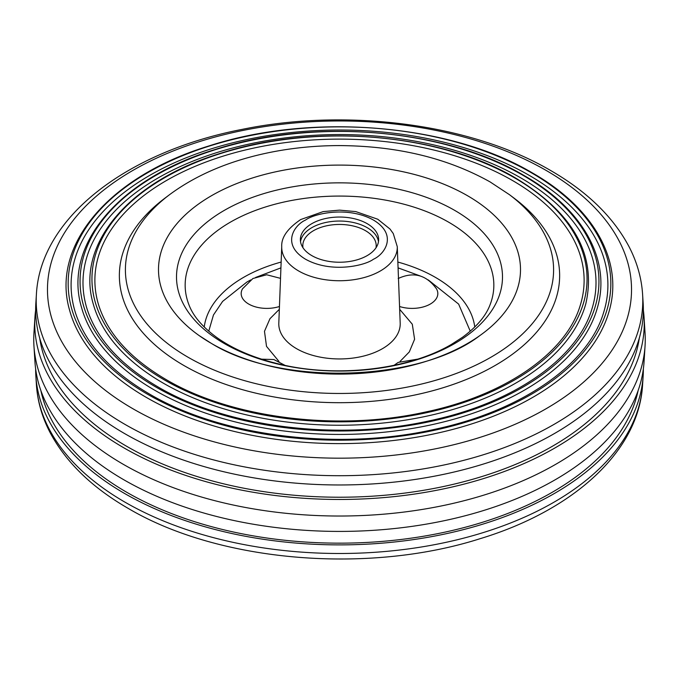 <?xml version="1.0" encoding="UTF-8"?>
<svg xmlns="http://www.w3.org/2000/svg" width="679" height="679" viewBox="0 0 679 679"><rect width="100%" height="100%" fill="white"/><g stroke="black" fill="none" stroke-linecap="round" stroke-linejoin="round"><path stroke-width="1.02" d="M210.337 342.81A181.004 104.507 180 0 1 170.183 232.651A181.004 104.507 180 0 1 211.508 195.705A181.004 104.507 180 0 1 467.491 195.705A181.004 104.507 180 0 1 508.817 232.651A181.004 104.507 180 0 1 467.491 343.489A181.004 104.507 180 0 1 211.508 343.489M367.178 255.618A39.136 22.594 180 0 1 324.52 260.515A39.136 22.594 180 0 1 300.364 239.645A39.136 22.594 180 0 1 311.822 223.663A39.136 22.594 180 0 1 354.48 218.765A39.136 22.594 180 0 1 378.636 239.645A39.136 22.594 180 0 1 367.178 255.618M378.483 241.639A39.136 22.594 0 0 0 352.859 222.398A39.136 22.594 0 0 0 311.822 227.66A39.136 22.594 0 0 0 300.517 241.639M399.558 306.492A25.683 14.828 0 0 0 430.308 304.048A25.683 14.828 0 0 0 436.444 288.77C426.293 274.825 413.536 271.413 398.183 278.526M280.52 278.356L266.686 274.766L252.894 278.526L242.556 288.77A25.683 14.828 0 0 0 250.432 304.964A25.683 14.828 0 0 0 279.442 306.492M35.648 368.901A303.853 175.428 0 0 0 35.851 375.877A303.853 175.428 0 0 0 124.639 493.506A303.853 175.428 0 0 0 450.618 532.735A303.853 175.428 0 0 0 643.149 375.877A303.853 175.428 0 0 0 643.352 368.901M40.85 390.476A300.865 173.705 0 0 0 126.761 492.283A300.865 173.705 0 0 0 437.582 533.669A300.865 173.705 0 0 0 638.15 390.476M645.05 345.959L644.04 361.915A304.744 175.937 180 0 1 450.949 519.231A304.744 175.937 180 0 1 124.011 479.883A304.744 175.937 180 0 1 34.96 361.915L33.95 345.959A305.754 176.523 0 0 0 123.298 464.326A305.754 176.523 0 0 0 451.314 503.801A305.754 176.523 0 0 0 645.05 345.959A305.754 176.523 0 0 0 645.05 333.041L644.04 317.085A304.744 175.937 180 0 1 461.253 484.814A304.744 175.937 180 0 1 124.011 447.928A304.744 175.937 180 0 1 34.96 317.085A304.744 175.937 180 0 1 35.648 310.099M34.96 317.085L33.95 333.041A305.754 176.523 0 0 0 33.95 345.959M39.696 338.108A300.865 173.705 0 0 0 126.761 446.349A300.865 173.705 0 0 0 442.852 486.656A300.865 173.705 0 0 0 639.304 338.108M35.851 303.123A303.853 175.428 0 0 0 124.639 433.592A303.853 175.428 0 0 0 460.897 470.36A303.853 175.428 0 0 0 643.149 303.123L642.589 294.202A303.292 175.106 0 0 1 460.676 461.126A303.292 175.106 0 0 1 125.046 424.426A303.292 175.106 0 0 1 36.411 294.202L35.851 303.123M69.64 310.379A273.17 157.715 0 0 0 146.341 397.419A273.17 157.715 0 0 0 424.078 435.867A273.17 157.715 0 0 0 609.36 310.379C623.509 260.515 593.488 207.655 532.192 172.814C450.084 123.934 311.865 112.425 209.336 145.824C109.701 176.031 50.373 244.983 69.64 310.379M147.632 394.304A271.345 156.662 180 0 1 147.632 172.755A271.345 156.662 180 0 1 531.368 172.755A271.345 156.662 180 0 1 531.368 394.304A271.345 156.662 180 0 1 147.632 394.304A271.345 156.662 0 0 0 531.368 394.304A271.345 156.662 0 0 0 531.368 172.755A271.345 156.662 0 0 0 147.632 172.755A271.345 156.662 0 0 0 147.632 394.304M643.352 310.099A304.744 175.937 180 0 1 644.04 317.085M81.395 307.001A261.271 150.84 0 0 0 154.753 390.247A261.271 150.84 0 0 0 420.394 427.023A261.271 150.84 0 0 0 597.605 307.001C611.151 259.268 582.412 208.682 523.781 175.352C445.246 128.611 313.078 117.603 215.022 149.541C119.733 178.433 62.96 244.398 81.395 307.001M75.564 313.138A268.409 154.965 180 0 1 214.581 147.818A268.409 154.965 180 0 1 529.297 175.403A268.409 154.965 180 0 1 603.436 313.138C587.734 365.03 520.878 411.296 433.652 429.552C337.446 451.026 221.15 436.402 149.253 393.896C110.38 371.09 85.817 344.168 75.564 313.138M87.26 309.573A256.509 148.098 180 0 1 220.123 151.578A256.509 148.098 180 0 1 520.878 177.94A256.509 148.098 180 0 1 591.74 309.573C576.751 359.14 512.857 403.351 429.493 420.802C337.539 441.333 226.37 427.346 157.664 386.724C120.522 364.929 97.055 339.211 87.26 309.573M93.15 303.615A249.371 143.973 0 0 0 163.164 383.083A249.371 143.973 0 0 0 416.711 418.171A249.371 143.973 0 0 0 585.85 303.615C596.807 254.82 573.314 212.909 515.369 177.898C440.408 133.279 314.292 122.78 220.709 153.267C129.765 180.835 75.539 243.812 93.15 303.615M98.956 306.017A244.61 141.224 180 0 1 225.657 155.347A244.61 141.224 180 0 1 512.467 180.487A244.61 141.224 180 0 1 580.044 306.017C565.76 353.241 504.845 395.416 425.334 412.051C337.633 431.632 231.598 418.289 166.083 379.561C130.657 358.767 108.284 334.255 98.956 306.017M164.793 198.26A220.14 127.1 0 0 0 183.839 365.463A220.14 127.1 0 0 0 484.619 371.167A220.14 127.1 0 0 0 514.207 198.26L509.411 194.652A214.106 123.612 0 0 1 480.639 362.807A214.106 123.612 0 0 1 188.108 357.264A214.106 123.612 0 0 1 169.589 194.652L164.793 198.26M467.491 195.705A181.004 104.507 0 0 0 270.234 173.052A181.004 104.507 0 0 0 158.496 269.597A181.004 104.507 0 0 0 199.295 335.689L210.914 343.107C279.841 386.385 419.647 382.039 479.705 335.689A181.004 104.507 0 0 0 520.504 269.597A181.004 104.507 0 0 0 467.491 195.705M303.004 247.793A36.691 21.185 180 0 1 302.809 245.628A36.691 21.185 180 0 1 313.554 230.656A36.691 21.185 180 0 1 353.538 226.065A36.691 21.185 180 0 1 376.191 245.628A36.691 21.185 180 0 1 375.996 247.793M224.248 210.414A162.985 94.101 0 0 0 224.248 343.498A162.985 94.101 0 0 0 454.752 343.498A162.985 94.101 0 0 0 454.752 210.414A162.985 94.101 0 0 0 224.248 210.414M189.195 305.431A154.345 89.11 180 0 1 230.359 222.169A154.345 89.11 180 0 1 414.487 207.299A154.345 89.11 180 0 1 489.805 305.431C485.536 316.38 476.454 326.981 462.56 337.242L451.603 344.295C409.412 369.469 337.166 378.195 279.587 364.156C254.141 358.105 233.169 349.184 216.66 337.404C202.648 327.1 193.49 316.448 189.195 305.431M204.235 327.023A135.622 78.306 180 0 1 243.6 277.363A135.622 78.306 180 0 1 281.148 262.052M397.852 262.052A135.622 78.306 180 0 1 474.765 327.023M208.75 331.182L213.452 314.988L222.619 301.4L246.893 282.04L250.721 279.918M255.55 277.473L280.919 267.874M398.081 267.874L420.276 275.988M428.279 279.918L458.631 304.099L470.25 331.182M400.058 361.415L409.301 351.934L414.589 339.271L412.297 324.223L399.659 309.293M281.734 246.647L278.806 323.119A60.703 35.045 0 0 0 315.65 356.127A60.703 35.045 0 0 0 382.43 348.683A60.703 35.045 0 0 0 400.194 323.119L397.266 246.647A57.774 33.356 180 0 1 380.359 270.963A57.774 33.356 180 0 1 316.804 278.059A57.774 33.356 180 0 1 281.734 246.638C281.199 237.548 287.506 228.517 300.67 219.563L323.162 211.602L339.559 210.134L355.821 211.602L377.779 219.241L389.992 229.018L393.268 233.559L397.266 246.647M373.442 259.234C364.878 265.752 331.14 273.476 305.558 259.234C280.902 244.465 294.27 224.987 305.558 220.047C314.122 213.529 347.86 205.805 373.442 220.047C398.098 234.815 384.73 254.294 373.442 259.234M279.341 309.293L269.97 318.697L264.479 331.31L266.516 346.375L278.942 361.415M125.046 502.205A303.292 175.106 0 0 0 450.415 541.367A303.292 175.106 0 0 0 642.589 384.798C638.795 451.713 572.949 510.633 479.714 538.812C367.364 574.544 218.46 561.915 128.068 508.316C91.792 487.369 65.753 462.034 49.957 432.311C42.013 416.991 37.498 401.153 36.411 384.798A303.292 175.106 0 0 0 125.046 502.205M546.001 170.353A292.029 168.604 0 0 0 132.999 170.353A292.029 168.604 0 0 0 132.999 408.792A292.029 168.604 0 0 0 546.001 408.792A292.029 168.604 0 0 0 546.001 170.353M156.043 387.132A259.446 149.787 180 0 1 156.043 175.301A259.446 149.787 180 0 1 522.957 175.301A259.446 149.787 0 0 0 156.043 175.301A259.446 149.787 0 0 0 156.043 387.132A259.446 149.787 0 0 0 522.957 387.132A259.446 149.787 0 0 0 522.957 175.301A259.446 149.787 180 0 1 522.957 387.132A259.446 149.787 180 0 1 156.043 387.132M164.454 379.968A247.546 142.921 180 0 1 164.454 177.839A247.546 142.921 180 0 1 514.546 177.839A247.546 142.921 0 0 0 164.454 177.839A247.546 142.921 0 0 0 164.454 379.96A247.546 142.921 0 0 0 514.546 379.96A247.546 142.921 0 0 0 514.546 177.839A247.546 142.921 180 0 1 514.546 379.968A247.546 142.921 180 0 1 164.454 379.968M261.517 359.166L273.866 359.547L285.002 365.353M417.483 359.166L398.183 362.408L393.998 365.353M642.589 384.798L643.149 375.877M642.589 294.202C641.502 277.847 636.987 262.009 629.043 246.689C613.247 216.966 587.208 191.631 550.932 170.684C471.616 124.028 347.606 107.689 242.327 129.341C127.584 151.459 40.528 217.068 36.411 294.202M36.411 384.798L35.851 375.877M509.411 194.652L490.102 181.921C447.359 158.037 397.096 145.926 339.322 145.586C316.329 145.612 293.897 147.75 272.016 152.011C231.361 160.015 197.216 174.223 169.589 194.652"/></g></svg>
